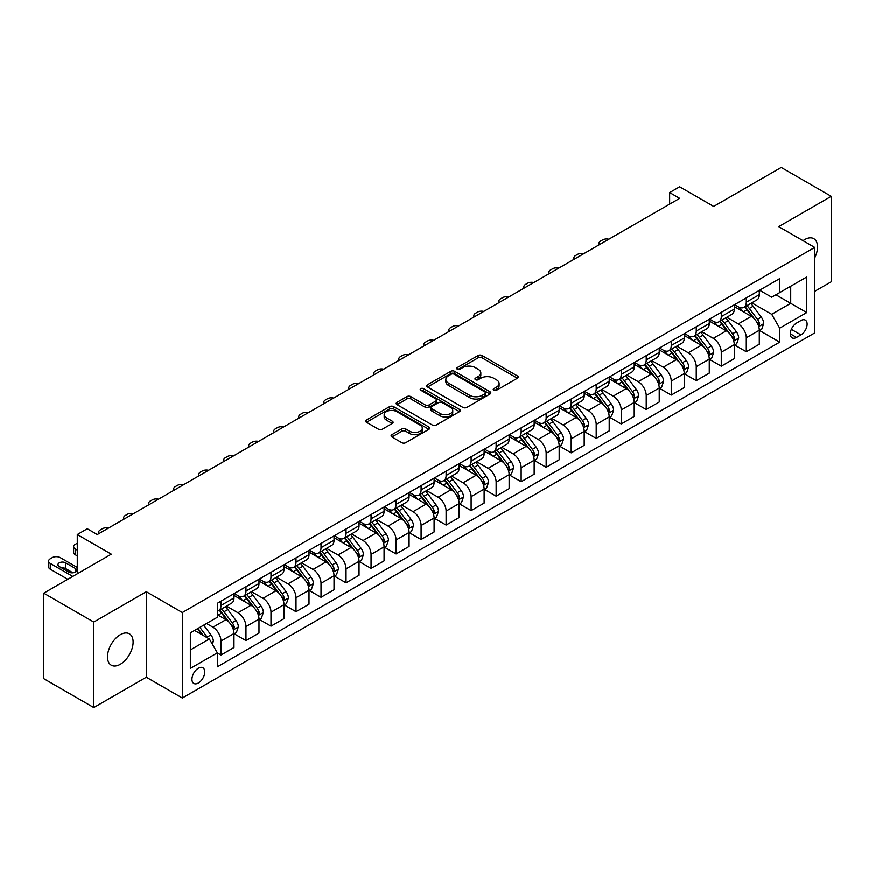 <?xml version="1.0" encoding="UTF-8"?>
<svg xmlns="http://www.w3.org/2000/svg" width="875" height="875" viewBox="0 0 875 875"><rect width="100%" height="100%" fill="white"/><g stroke="black" fill="none" stroke-linecap="round" stroke-linejoin="round"><path stroke-width="1.31" d="M493.795 390.272A1.947 1.127 0 0 0 496.541 390.272L517.409 378.23A2.778 1.608 0 0 0 518.23 377.092A2.778 1.608 0 0 0 517.409 375.955L482.059 355.545A2.778 1.608 0 0 0 478.122 355.545L457.253 367.598A1.947 1.127 0 0 0 456.684 368.386A1.947 1.127 0 0 0 457.253 369.184A1.947 1.127 0 0 0 460.009 369.184L462.711 367.62A8.892 5.13 0 0 1 475.278 367.62L478.22 369.327A8.892 5.13 0 0 1 480.823 372.958A8.892 5.13 0 0 1 478.22 376.578L475.519 378.142A1.947 1.127 0 0 0 474.95 378.93A1.947 1.127 0 0 0 475.519 379.728A1.947 1.127 0 0 0 478.275 379.728L480.977 378.164A8.892 5.13 0 0 1 493.544 378.164L496.497 379.87A8.892 5.13 0 0 1 499.1 383.502A8.892 5.13 0 0 1 496.497 387.133L493.795 388.686A1.947 1.127 0 0 0 493.227 389.484A1.947 1.127 0 0 0 493.795 390.272L493.795 388.686M120.302 664.311A18.112 10.456 120 0 0 132.136 648.353A18.112 10.456 120 0 0 129.358 633.828A18.112 10.456 120 0 0 120.302 634.736A18.112 10.456 120 0 0 108.467 650.694A18.112 10.456 120 0 0 111.245 665.208A18.112 10.456 120 0 0 120.302 664.311M814.734 257.819A18.112 10.456 120 0 0 813.794 238.678A18.112 10.456 120 0 0 804.737 239.575A18.112 10.456 120 0 0 803.042 240.68M198.352 683.025A9.056 5.228 120 0 0 204.269 675.052A9.056 5.228 120 0 0 202.88 667.789A9.056 5.228 120 0 0 198.352 668.238A9.056 5.228 120 0 0 192.434 676.222A9.056 5.228 120 0 0 193.823 683.473A9.056 5.228 120 0 0 198.352 683.025M391.891 434.711A2.778 1.608 0 0 0 391.081 435.838A2.778 1.608 0 0 0 391.891 436.975L401.811 442.706A2.778 1.608 0 0 0 405.737 442.706L428.914 429.319A2.778 1.608 0 0 0 429.734 428.181A2.778 1.608 0 0 0 428.914 427.055L393.564 406.634A2.778 1.608 0 0 0 389.627 406.634L366.45 420.022A2.778 1.608 0 0 0 365.641 421.148A2.778 1.608 0 0 0 366.45 422.286L378.438 429.209A2.778 1.608 0 0 0 382.364 429.209L392.284 423.478A2.778 1.608 0 0 0 393.094 422.341A2.778 1.608 0 0 0 392.284 421.214L386.345 417.78A7.427 4.287 0 0 1 384.169 414.75A7.427 4.287 0 0 1 388.752 410.78A7.427 4.287 0 0 1 396.845 411.709L420.131 425.152A7.427 4.287 0 0 1 422.308 428.181A7.427 4.287 0 0 1 417.714 432.152A7.427 4.287 0 0 1 409.62 431.222L405.737 428.98A2.778 1.608 0 0 0 401.811 428.98L391.891 434.711L391.891 436.975M814.734 291.342L831.25 281.805L831.25 196.306L781.222 167.42L713.672 206.412L679.656 186.769L669.648 192.555L679.656 198.33L97.289 534.559L87.281 528.773L77.273 534.559L77.273 573.836M93.778 622.081L93.778 707.58L146.311 677.25L146.311 591.752L93.778 622.081L43.75 593.195L111.289 554.192L77.273 534.559M146.311 591.752L182.339 612.544L814.734 247.428L814.734 332.938L182.339 698.053L182.339 612.544M831.25 196.306L778.717 226.636L814.734 247.428M462.897 407.433A2.778 1.608 0 0 0 466.834 407.433L490.011 394.045A2.778 1.608 0 0 0 490.82 392.908A2.778 1.608 0 0 0 490.011 391.781L454.65 371.361A2.778 1.608 0 0 0 450.723 371.361L427.547 384.748A2.778 1.608 0 0 0 426.727 385.886A2.778 1.608 0 0 0 427.547 387.012L462.897 407.433M421.542 390.698A1.947 1.127 0 0 1 423.511 390.972L423.511 388.664L459.462 409.412A2.778 1.608 0 0 1 460.283 410.55A2.778 1.608 0 0 1 459.462 411.688L436.286 425.064A2.778 1.608 0 0 1 432.359 425.064L396.998 404.655L396.998 402.38A2.778 1.608 0 0 0 396.178 403.517A2.778 1.608 0 0 0 396.998 404.655M396.998 402.38L406.919 396.659A2.778 1.608 0 0 1 410.845 396.659L425.184 404.939A2.778 1.608 0 0 0 429.111 404.939L435.695 401.133A2.778 1.608 0 0 0 436.505 400.006A2.778 1.608 0 0 0 435.695 398.869L420.766 390.25A1.947 1.127 0 0 1 420.197 389.452A1.947 1.127 0 0 1 421.4 388.413A1.947 1.127 0 0 1 423.511 388.664M93.778 707.58L43.75 678.694L43.75 593.195M800.931 320.567L796.523 323.116A8.772 5.064 120 0 0 790.792 330.848A8.772 5.064 120 0 0 792.138 337.87A8.772 5.064 120 0 0 796.523 337.444L800.931 334.895A8.772 5.064 120 0 0 806.663 327.163A8.772 5.064 120 0 0 805.317 320.141A8.772 5.064 120 0 0 800.931 320.567M759.609 290.238L771.717 297.227L779.712 292.611L779.712 278.633L217.361 603.302L217.361 617.28L190.345 632.877L190.345 668.467L217.361 652.87L217.361 666.848L779.712 342.18L779.712 328.202L771.717 314.333L751.811 302.848M779.712 292.611L806.739 277.014L806.739 312.594L779.712 328.202M146.311 677.25L182.339 698.053M669.648 192.555L669.648 204.105M775.917 294.809L790.727 303.352L790.727 286.256L806.739 277.014M771.717 314.333L790.727 303.352L806.739 312.594M190.345 649.983L209.355 639.002L194.545 630.459M217.361 652.991L220.959 655.069L220.959 641.091A11.32 6.541 -120 0 0 212.953 627.222L206.555 623.525M220.959 655.069L233.975 647.555L233.975 633.577A11.32 6.541 -120 0 0 225.969 619.708L217.361 614.742M234.27 633.861L245.973 640.62L245.973 626.642A11.32 6.541 -120 0 0 237.978 612.773L226.483 606.145M245.973 640.62L258.989 633.117L258.989 619.128A11.32 6.541 -120 0 0 250.983 605.27L233.975 595.448M259.284 619.423L270.998 626.183L270.998 612.205A11.32 6.541 -120 0 0 262.992 598.336L251.497 591.697M270.998 626.183L284.003 618.669L284.003 604.691A11.32 6.541 -120 0 0 275.997 590.822L258.989 581M284.298 604.975L296.012 611.734L296.012 597.756A11.32 6.541 -120 0 0 288.006 583.888L276.511 577.259M296.012 611.734L309.017 604.231L309.017 590.242A11.32 6.541 -120 0 0 301.011 576.384L284.003 566.562M309.323 590.537L321.027 597.297L321.027 583.319A11.32 6.541 -120 0 0 313.02 569.45L301.525 562.811M321.027 597.297L334.031 589.783L334.031 575.805A11.32 6.541 -120 0 0 326.025 561.936L309.017 552.114M334.338 576.089L346.041 582.848L346.041 568.87A11.32 6.541 -120 0 0 338.034 555.002L326.539 548.373M346.041 582.848L359.045 575.345L359.045 561.356A11.32 6.541 -120 0 0 351.05 547.498L334.031 537.677M359.352 561.652L371.055 568.411L371.055 554.433A11.32 6.541 -120 0 0 363.048 540.564L351.564 533.925M371.055 568.411L384.07 560.897L384.07 546.919A11.32 6.541 -120 0 0 376.064 533.05L359.045 523.228M384.366 547.203L396.069 553.962L396.069 539.984A11.32 6.541 -120 0 0 388.073 526.116L376.578 519.487M396.069 553.962L409.084 546.459L409.084 532.481A11.32 6.541 -120 0 0 401.078 518.613L384.07 508.791M409.38 532.766L421.094 539.525L421.094 525.547A11.32 6.541 -120 0 0 413.088 511.678L401.592 505.039M421.094 539.525L434.098 532.011L434.098 518.033A11.32 6.541 -120 0 0 426.092 504.164L409.084 494.342M434.394 518.317L446.108 525.077L446.108 511.098A11.32 6.541 -120 0 0 438.102 497.241L426.606 490.602M446.108 525.077L459.113 517.573L459.113 503.595A11.32 6.541 -120 0 0 451.106 489.727L434.098 479.905M459.419 503.88L471.122 510.639L471.122 496.661A11.32 6.541 -120 0 0 463.116 482.792L451.62 476.153M471.122 510.639L484.127 503.125L484.127 489.147A11.32 6.541 -120 0 0 476.12 475.278L459.113 465.456M484.433 489.431L496.136 496.191L496.136 482.212A11.32 6.541 -120 0 0 488.13 468.355L476.634 461.716M496.136 496.191L509.141 488.688L509.141 474.709A11.32 6.541 -120 0 0 501.145 460.841L484.127 451.019M509.447 474.994L521.15 481.753L521.15 467.775A11.32 6.541 -120 0 0 513.144 453.906L501.659 447.267M521.15 481.753L534.166 474.239L534.166 460.261A11.32 6.541 -120 0 0 526.159 446.392L509.141 436.581M534.461 460.556L546.164 467.316L546.164 453.327A11.32 6.541 -120 0 0 538.169 439.469L526.673 432.83M546.164 467.316L559.18 459.802L559.18 445.823A11.32 6.541 -120 0 0 551.173 431.955L534.166 422.133M559.475 446.108L571.189 452.867L571.189 438.889A11.32 6.541 -120 0 0 563.183 425.02L551.688 418.381M571.189 452.867L584.194 445.353L584.194 431.375A11.32 6.541 -120 0 0 576.188 417.506L559.18 407.695M584.489 431.67L596.203 438.43L596.203 424.441A11.32 6.541 -120 0 0 588.197 410.583L576.702 403.944M596.203 438.43L609.208 430.916L609.208 416.938A11.32 6.541 -120 0 0 601.202 403.069L584.194 393.247M609.514 417.222L621.217 423.981L621.217 410.003A11.32 6.541 -120 0 0 613.211 396.134L601.716 389.495M621.217 423.981L634.222 416.467L634.222 402.489A11.32 6.541 -120 0 0 626.216 388.62L609.208 378.809M634.528 402.784L646.231 409.544L646.231 395.555A11.32 6.541 -120 0 0 638.225 381.697L626.73 375.058M646.231 409.544L659.236 402.03L659.236 388.052A11.32 6.541 -120 0 0 651.241 374.183L634.222 364.361M659.542 388.336L671.245 395.095L671.245 381.117A11.32 6.541 -120 0 0 663.239 367.248L651.755 360.609M671.245 395.095L684.261 387.581L684.261 373.603A11.32 6.541 -120 0 0 676.255 359.745L659.236 349.923M684.556 373.898L696.259 380.658L696.259 366.669A11.32 6.541 -120 0 0 688.264 352.811L676.769 346.172M696.259 380.658L709.275 373.144L709.275 359.166A11.32 6.541 -120 0 0 701.269 345.297L684.261 335.475M709.57 359.45L721.284 366.209L721.284 352.231A11.32 6.541 -120 0 0 713.278 338.363L701.783 331.734M721.284 366.209L734.289 358.695L734.289 344.717A11.32 6.541 -120 0 0 726.283 330.859L709.275 321.037M734.584 345.012L746.298 351.772L746.298 337.783A11.32 6.541 -120 0 0 738.292 323.925L726.797 317.286M746.298 351.772L759.303 344.258L759.303 330.28A11.32 6.541 -120 0 0 751.297 316.411L734.289 306.589M734.584 304.686L738.292 306.819A11.32 6.541 -120 0 0 743.947 307.388A11.32 6.541 -120 0 0 746.298 302.203L746.298 297.927M709.57 319.123L713.278 321.267A11.32 6.541 -120 0 0 718.933 321.825A11.32 6.541 -120 0 0 721.284 316.641L721.284 312.364M684.556 333.572L688.264 335.705A11.32 6.541 -120 0 0 693.919 336.262A11.32 6.541 -120 0 0 696.259 331.089L696.259 326.812M659.542 348.009L663.239 350.153A11.32 6.541 -120 0 0 668.905 350.711A11.32 6.541 -120 0 0 671.245 345.527L671.245 341.25M634.528 362.458L638.225 364.591A11.32 6.541 -120 0 0 643.891 365.148A11.32 6.541 -120 0 0 646.231 359.975L646.231 355.698M609.514 376.895L613.211 379.039A11.32 6.541 -120 0 0 618.877 379.597A11.32 6.541 -120 0 0 621.217 374.412L621.217 370.136M584.489 391.344L588.197 393.477A11.32 6.541 -120 0 0 593.852 394.034A11.32 6.541 -120 0 0 596.203 388.861L596.203 384.584M559.475 405.781L563.183 407.925A11.32 6.541 -120 0 0 568.838 408.483A11.32 6.541 -120 0 0 571.189 403.298L571.189 399.022M534.461 420.23L538.169 422.363A11.32 6.541 -120 0 0 543.823 422.92A11.32 6.541 -120 0 0 546.164 417.747L546.164 413.47M509.447 434.667L513.144 436.811A11.32 6.541 -120 0 0 518.809 437.369A11.32 6.541 -120 0 0 521.15 432.184L521.15 427.908M484.433 449.116L488.13 451.248A11.32 6.541 -120 0 0 493.795 451.806A11.32 6.541 -120 0 0 496.136 446.633L496.136 442.356M459.419 463.553L463.116 465.697A11.32 6.541 -120 0 0 468.781 466.255A11.32 6.541 -120 0 0 471.122 461.07L471.122 456.794M434.394 478.002L438.102 480.134A11.32 6.541 -120 0 0 443.756 480.692A11.32 6.541 -120 0 0 446.108 475.508L446.108 471.242M409.38 492.439L413.088 494.583A11.32 6.541 -120 0 0 418.742 495.141A11.32 6.541 -120 0 0 421.094 489.956L421.094 485.68M384.366 506.887L388.073 509.02A11.32 6.541 -120 0 0 393.728 509.578A11.32 6.541 -120 0 0 396.069 504.394L396.069 500.128M359.352 521.325L363.048 523.469A11.32 6.541 -120 0 0 368.714 524.027A11.32 6.541 -120 0 0 371.055 518.842L371.055 514.566M334.338 535.773L338.034 537.906A11.32 6.541 -120 0 0 343.7 538.464A11.32 6.541 -120 0 0 346.041 533.28L346.041 529.014M309.323 550.211L313.02 552.344A11.32 6.541 -120 0 0 318.686 552.913A11.32 6.541 -120 0 0 321.027 547.728L321.027 543.452M284.298 564.659L288.006 566.792A11.32 6.541 -120 0 0 293.661 567.35A11.32 6.541 -120 0 0 296.012 562.166L296.012 557.9M259.284 579.097L262.992 581.23A11.32 6.541 -120 0 0 268.647 581.798A11.32 6.541 -120 0 0 270.998 576.614L270.998 572.337M234.27 593.534L237.978 595.678A11.32 6.541 -120 0 0 243.633 596.236A11.32 6.541 -120 0 0 245.973 591.052L245.973 586.775M759.609 330.564L779.712 342.18M743.947 307.388L756.963 299.873A11.32 6.541 -120 0 0 759.303 294.689L759.303 290.412M718.933 321.825L731.948 314.311A11.32 6.541 -120 0 0 734.289 309.137L734.289 304.861M693.919 336.262L706.923 328.759A11.32 6.541 -120 0 0 709.275 323.575L709.275 319.298M668.905 350.711L681.909 343.197A11.32 6.541 -120 0 0 684.261 338.013L684.261 333.747M643.891 365.148L656.895 357.645A11.32 6.541 -120 0 0 659.236 352.461L659.236 348.184M618.877 379.597L631.881 372.083A11.32 6.541 -120 0 0 634.222 366.898L634.222 362.633M593.852 394.034L606.867 386.531A11.32 6.541 -120 0 0 609.208 381.347L609.208 377.07M568.838 408.483L581.853 400.969A11.32 6.541 -120 0 0 584.194 395.784L584.194 391.519M543.823 422.92L556.828 415.417A11.32 6.541 -120 0 0 559.18 410.233L559.18 405.956M518.809 437.369L531.814 429.855A11.32 6.541 -120 0 0 534.166 424.67L534.166 420.405M493.795 451.806L506.8 444.303A11.32 6.541 -120 0 0 509.141 439.119L509.141 434.842M468.781 466.255L481.786 458.741A11.32 6.541 -120 0 0 484.127 453.556L484.127 449.28M443.756 480.692L456.772 473.189A11.32 6.541 -120 0 0 459.113 468.005L459.113 463.728M418.742 495.141L431.758 487.627A11.32 6.541 -120 0 0 434.098 482.442L434.098 478.166M393.728 509.578L406.733 502.075A11.32 6.541 -120 0 0 409.084 496.891L409.084 492.614M368.714 524.027L381.719 516.513A11.32 6.541 -120 0 0 384.07 511.328L384.07 507.052M343.7 538.464L356.705 530.961A11.32 6.541 -120 0 0 359.045 525.777L359.045 521.5M318.686 552.913L331.691 545.398A11.32 6.541 -120 0 0 334.031 540.214L334.031 535.938M293.661 567.35L306.677 559.847A11.32 6.541 -120 0 0 309.017 554.663L309.017 550.386M268.647 581.798L281.662 574.284A11.32 6.541 -120 0 0 284.003 569.1L284.003 564.823M243.633 596.236L256.637 588.733A11.32 6.541 -120 0 0 258.989 583.548L258.989 579.272M217.361 611.144A11.32 6.541 -120 0 0 218.619 610.684L231.623 603.17A11.32 6.541 -120 0 0 233.975 597.986L233.975 593.709M218.619 610.684A11.32 6.541 -120 0 0 220.959 605.5L220.959 601.223M209.355 639.002L217.361 652.87M494.572 390.545L496.497 389.441A8.892 5.13 0 0 0 499.1 385.809L499.1 383.502M480.823 372.958L480.823 375.266A8.892 5.13 0 0 1 478.22 378.897L476.295 380.002M517.377 378.252L482.059 357.853A2.778 1.608 0 0 0 478.122 357.853L458.03 369.458M489.978 394.067L454.65 373.68A2.778 1.608 0 0 0 450.723 373.68L427.58 387.034M485.1 393.706A1.947 1.127 0 0 0 485.669 392.908A1.947 1.127 0 0 0 485.1 392.12L454.059 374.205A1.947 1.127 0 0 0 451.314 374.205L448.459 375.845A8.892 5.13 0 0 0 445.856 379.477A8.892 5.13 0 0 0 448.459 383.108L469.678 395.347A8.892 5.13 0 0 0 482.256 395.347L485.1 393.706L485.1 396.014A1.947 1.127 0 0 0 485.669 395.227L485.669 392.908M445.856 379.477L445.856 381.784A8.892 5.13 0 0 0 448.459 385.416L448.459 383.108M485.1 396.014L482.256 397.666A8.892 5.13 0 0 1 469.678 397.666L448.459 385.416M397.031 404.677L406.919 398.967L406.919 396.659M436.505 400.006L436.505 402.314A2.778 1.608 0 0 1 435.695 403.452L429.111 407.247A2.778 1.608 0 0 1 425.184 407.247L410.845 398.967A2.778 1.608 0 0 0 406.919 398.967M423.511 390.972L459.43 411.709M440.07 413.525A7.427 4.287 0 0 0 448.164 414.455A7.427 4.287 0 0 0 452.747 410.495A7.427 4.287 0 0 0 450.57 407.455L442.378 402.719A2.778 1.608 0 0 0 438.441 402.719L431.867 406.525A2.778 1.608 0 0 0 431.047 407.652A2.778 1.608 0 0 0 431.867 408.789L440.07 413.525L440.07 415.833A7.427 4.287 0 0 0 448.164 416.763A7.427 4.287 0 0 0 452.747 412.803L452.747 410.495M431.047 407.652L431.047 409.97A2.778 1.608 0 0 0 431.867 411.097L431.867 408.789M440.07 415.833L431.867 411.097M422.308 428.181L422.308 430.5A7.427 4.287 0 0 1 417.714 434.459A7.427 4.287 0 0 1 409.62 433.53L405.737 431.287A2.778 1.608 0 0 0 401.811 431.287L391.923 436.997M384.169 414.75L384.169 417.058A7.427 4.287 0 0 0 386.345 420.087L386.345 417.78M392.241 423.5L386.345 420.087M428.881 429.341L393.564 408.942A2.778 1.608 0 0 0 389.627 408.942L366.483 422.308L366.45 420.022M759.303 330.739L761.709 329.35L763.711 323.575A7.503 4.331 -120 0 0 761.316 317.188L753.134 306.272A21.656 12.502 -120 0 0 750.772 303.439M742.645 311.413A21.656 12.502 -120 0 0 738.205 306.775M758.625 326.145L759.653 323.892A7.503 4.331 -120 0 0 757.509 319.386L749.328 308.47A21.656 12.502 -120 0 0 746.966 305.637M744.953 306.797A17.97 10.38 60 0 1 747.906 310.155L754.83 319.397M744.57 307.027A21.656 12.502 60 0 1 746.933 309.859L752.369 317.111M608.814 239.225A5.666 3.27 -0 0 0 602.602 239.925L600.6 241.073A5.666 3.27 -0 0 0 598.948 243.392A5.666 3.27 -0 0 0 599.397 244.661M734.289 345.188L736.695 343.798L738.686 338.013A7.503 4.331 -120 0 0 736.302 331.636L728.12 320.72A21.656 12.502 -120 0 0 725.758 317.887M717.62 325.861A21.656 12.502 -120 0 0 713.191 321.213M733.6 340.583L734.639 338.341A7.503 4.331 -120 0 0 732.495 333.823L724.314 322.908A21.656 12.502 -120 0 0 721.952 320.086M719.939 321.245A17.97 10.38 60 0 1 722.892 324.603L729.816 333.834M719.556 321.464A21.656 12.502 60 0 1 721.919 324.297L727.355 331.559M583.8 253.662A5.666 3.27 -0 0 0 577.588 254.363L575.586 255.522A5.666 3.27 -0 0 0 573.934 257.83A5.666 3.27 -0 0 0 574.383 259.109M709.275 359.625L711.67 358.236L713.672 352.461A7.503 4.331 -120 0 0 711.277 346.073L703.106 335.158A21.656 12.502 -120 0 0 700.744 332.325M692.606 340.298A21.656 12.502 -120 0 0 688.177 335.661M708.586 355.031L709.625 352.778A7.503 4.331 -120 0 0 707.481 348.272L699.3 337.356A21.656 12.502 -120 0 0 696.938 334.523M694.925 335.683A17.97 10.38 60 0 1 697.878 339.041L704.791 348.283M694.542 335.913A21.656 12.502 60 0 1 696.905 338.745L702.341 345.997M558.786 268.111A5.666 3.27 -0 0 0 552.573 268.811L550.572 269.959A5.666 3.27 -0 0 0 548.909 272.278A5.666 3.27 -0 0 0 549.358 273.547M684.261 374.062L686.656 372.684L688.658 366.898A7.503 4.331 -120 0 0 686.263 360.522L678.092 349.606A21.656 12.502 -120 0 0 675.73 346.773M667.592 354.736A21.656 12.502 -120 0 0 663.163 350.098M683.572 369.469L684.611 367.227A7.503 4.331 -120 0 0 682.467 362.709L674.286 351.794A21.656 12.502 -120 0 0 671.923 348.972M669.911 350.131A17.97 10.38 60 0 1 672.853 353.489L679.777 362.72M669.517 350.35A21.656 12.502 60 0 1 671.88 353.183L677.316 360.445M533.772 282.548A5.666 3.27 -0 0 0 527.559 283.248L525.558 284.408A5.666 3.27 -0 0 0 523.895 286.716A5.666 3.27 -0 0 0 524.344 287.995M659.236 388.511L661.642 387.122L663.644 381.347A7.503 4.331 -120 0 0 661.248 374.959L653.067 364.044A21.656 12.502 -120 0 0 650.705 361.211M642.578 369.184A21.656 12.502 -120 0 0 638.148 364.547M658.558 383.917L659.597 381.664A7.503 4.331 -120 0 0 657.442 377.158L649.272 366.242A21.656 12.502 -120 0 0 646.909 363.409M644.897 364.569A17.97 10.38 60 0 1 647.839 367.927L654.762 377.169M644.503 364.798A21.656 12.502 60 0 1 646.866 367.631L652.302 374.883M508.747 296.997A5.666 3.27 -0 0 0 502.545 297.697L500.544 298.845A5.666 3.27 -0 0 0 498.881 301.164A5.666 3.27 -0 0 0 499.33 302.433M634.222 402.948L636.628 401.57L638.63 395.784A7.503 4.331 -120 0 0 636.234 389.408L628.053 378.492A21.656 12.502 -120 0 0 625.691 375.659M617.564 383.622A21.656 12.502 -120 0 0 613.134 378.984M633.544 398.355L634.583 396.113A7.503 4.331 -120 0 0 632.428 391.595L624.258 380.68A21.656 12.502 -120 0 0 621.895 377.858M619.872 379.017A17.97 10.38 60 0 1 622.825 382.375L629.748 391.606M619.489 379.236A21.656 12.502 60 0 1 621.852 382.069L627.288 389.32M483.733 311.434A5.666 3.27 -0 0 0 477.52 312.134L475.519 313.294A5.666 3.27 -0 0 0 473.867 315.602A5.666 3.27 -0 0 0 474.316 316.881M609.208 417.397L611.614 416.008L613.616 410.233A7.503 4.331 -120 0 0 611.22 403.845L603.039 392.93A21.656 12.502 -120 0 0 600.677 390.097M592.55 398.07A21.656 12.502 -120 0 0 588.109 393.433M608.53 412.803L609.558 410.55A7.503 4.331 -120 0 0 607.414 406.044L599.233 395.128A21.656 12.502 -120 0 0 596.87 392.295M594.858 393.455A17.97 10.38 60 0 1 597.811 396.812L604.734 406.055M594.475 393.684A21.656 12.502 60 0 1 596.837 396.506L602.273 403.769M458.719 325.883A5.666 3.27 -0 0 0 452.506 326.583L450.505 327.731A5.666 3.27 -0 0 0 448.853 330.05A5.666 3.27 -0 0 0 449.302 331.319M584.194 431.834L586.6 430.456L588.591 424.67A7.503 4.331 -120 0 0 586.206 418.283L578.025 407.367A21.656 12.502 -120 0 0 575.663 404.545M567.525 412.508A21.656 12.502 -120 0 0 563.095 407.87M583.505 427.241L584.544 424.998A7.503 4.331 -120 0 0 582.4 420.481L574.219 409.566A21.656 12.502 -120 0 0 571.856 406.744M569.844 407.903A17.97 10.38 60 0 1 572.797 411.261L579.72 420.492M569.461 408.122A21.656 12.502 60 0 1 571.823 410.955L577.259 418.206M433.705 340.32A5.666 3.27 -0 0 0 427.492 341.02L425.491 342.18A5.666 3.27 -0 0 0 423.839 344.487A5.666 3.27 -0 0 0 424.288 345.767M559.18 446.283L561.575 444.894L563.577 439.119A7.503 4.331 -120 0 0 561.181 432.731L553.011 421.816A21.656 12.502 -120 0 0 550.648 418.983M542.511 426.956A21.656 12.502 -120 0 0 538.081 422.319M558.491 441.689L559.53 439.436A7.503 4.331 -120 0 0 557.386 434.93L549.205 424.014A21.656 12.502 -120 0 0 546.842 421.181M544.83 422.341A17.97 10.38 60 0 1 547.783 425.698L554.695 434.941M544.447 422.57A21.656 12.502 60 0 1 546.809 425.392L552.245 432.655M408.691 354.769A5.666 3.27 -0 0 0 402.478 355.469L400.477 356.617A5.666 3.27 -0 0 0 398.814 358.936A5.666 3.27 -0 0 0 399.263 360.205M534.166 460.72L536.561 459.342L538.562 453.556A7.503 4.331 -120 0 0 536.167 447.169L527.997 436.253A21.656 12.502 -120 0 0 525.634 433.431M517.497 441.394A21.656 12.502 -120 0 0 513.067 436.756M533.477 456.127L534.516 453.884A7.503 4.331 -120 0 0 532.372 449.367L524.191 438.452A21.656 12.502 -120 0 0 521.828 435.619M519.816 436.789A17.97 10.38 60 0 1 522.758 440.136L529.681 449.378M519.422 437.008A21.656 12.502 60 0 1 521.784 439.841L527.22 447.092M383.677 369.206A5.666 3.27 -0 0 0 377.464 369.906L375.462 371.066A5.666 3.27 -0 0 0 373.8 373.373A5.666 3.27 -0 0 0 374.248 374.653M509.141 475.169L511.547 473.78L513.548 468.005A7.503 4.331 -120 0 0 511.153 461.617L502.972 450.702A21.656 12.502 -120 0 0 500.609 447.869M492.483 455.842A21.656 12.502 -120 0 0 488.053 451.205M508.462 470.575L509.502 468.322A7.503 4.331 -120 0 0 507.347 463.816L499.177 452.9A21.656 12.502 -120 0 0 496.814 450.067M494.802 451.227A17.97 10.38 60 0 1 497.744 454.584L504.667 463.827M494.408 451.456A21.656 12.502 60 0 1 496.77 454.278L502.206 461.541M358.652 383.655A5.666 3.27 -0 0 0 352.45 384.355L350.448 385.503A5.666 3.27 -0 0 0 348.786 387.822A5.666 3.27 -0 0 0 349.234 389.091M484.127 489.606L486.533 488.228L488.534 482.442A7.503 4.331 -120 0 0 486.139 476.055L477.958 465.139A21.656 12.502 -120 0 0 475.595 462.317M467.469 470.28A21.656 12.502 -120 0 0 463.039 465.642M483.448 485.012L484.487 482.77A7.503 4.331 -120 0 0 482.333 478.253L474.162 467.337A21.656 12.502 -120 0 0 471.8 464.505M469.777 465.675A17.97 10.38 60 0 1 472.73 469.022L479.653 478.264M469.394 465.894A21.656 12.502 60 0 1 471.756 468.727L477.192 475.978M333.638 398.092A5.666 3.27 -0 0 0 327.425 398.792L325.423 399.952A5.666 3.27 -0 0 0 323.772 402.259A5.666 3.27 -0 0 0 324.22 403.539M459.113 504.055L461.519 502.666L463.52 496.891A7.503 4.331 -120 0 0 461.125 490.503L452.944 479.588A21.656 12.502 -120 0 0 450.581 476.755M442.455 484.728A21.656 12.502 -120 0 0 438.014 480.091M458.434 499.461L459.462 497.208A7.503 4.331 -120 0 0 457.319 492.702L449.137 481.786A21.656 12.502 -120 0 0 446.775 478.953M444.762 480.112A17.97 10.38 60 0 1 447.716 483.47L454.639 492.702M444.38 480.342A21.656 12.502 60 0 1 446.742 483.164L452.178 490.427M308.623 412.541A5.666 3.27 -0 0 0 302.411 413.241L300.409 414.389A5.666 3.27 -0 0 0 298.758 416.708A5.666 3.27 -0 0 0 299.206 417.977M434.098 518.492L436.505 517.114L438.495 511.328A7.503 4.331 -120 0 0 436.111 504.941L427.93 494.025A21.656 12.502 -120 0 0 425.567 491.203M417.43 499.166A21.656 12.502 -120 0 0 413 494.528M433.409 513.898L434.448 511.656A7.503 4.331 -120 0 0 432.305 507.139L424.123 496.223A21.656 12.502 -120 0 0 421.761 493.391M419.748 494.561A17.97 10.38 60 0 1 422.702 497.908L429.625 507.15M419.366 494.78A21.656 12.502 60 0 1 421.728 497.612L427.164 504.864M283.609 426.978A5.666 3.27 -0 0 0 277.397 427.678L275.395 428.837A5.666 3.27 -0 0 0 273.744 431.145A5.666 3.27 -0 0 0 274.192 432.425M409.084 532.941L411.48 531.552L413.481 525.777A7.503 4.331 -120 0 0 411.086 519.389L402.916 508.473A21.656 12.502 -120 0 0 400.553 505.641M392.416 513.614A21.656 12.502 -120 0 0 387.986 508.977M408.395 528.347L409.434 526.094A7.503 4.331 -120 0 0 407.291 521.587L399.109 510.672A21.656 12.502 -120 0 0 396.747 507.839M394.734 508.998A17.97 10.38 60 0 1 397.688 512.356L404.6 521.587M394.352 509.228A21.656 12.502 60 0 1 396.714 512.05L402.15 519.312M258.595 441.427A5.666 3.27 -0 0 0 252.383 442.127L250.381 443.275A5.666 3.27 -0 0 0 248.719 445.594A5.666 3.27 -0 0 0 249.167 446.863M384.07 547.378L386.466 546L388.467 540.214A7.503 4.331 -120 0 0 386.072 533.827L377.902 522.911A21.656 12.502 -120 0 0 375.539 520.089M367.402 528.052A21.656 12.502 -120 0 0 362.972 523.414M383.381 542.784L384.42 540.531A7.503 4.331 -120 0 0 382.277 536.025L374.095 525.109A21.656 12.502 -120 0 0 371.733 522.277M369.72 523.447A17.97 10.38 60 0 1 372.663 526.794L379.586 536.036M369.327 523.666A21.656 12.502 60 0 1 371.689 526.498L377.125 533.75M233.581 455.864A5.666 3.27 -0 0 0 227.369 456.564L225.367 457.723A5.666 3.27 -0 0 0 223.705 460.031A5.666 3.27 -0 0 0 224.153 461.311M359.045 561.827L361.452 560.438L363.453 554.663A7.503 4.331 -120 0 0 361.058 548.275L352.877 537.359A21.656 12.502 -120 0 0 350.514 534.527M342.388 542.5A21.656 12.502 -120 0 0 337.958 537.862M358.367 557.233L359.406 554.98A7.503 4.331 -120 0 0 357.252 550.473L349.081 539.558A21.656 12.502 -120 0 0 346.719 536.725M344.706 537.884A17.97 10.38 60 0 1 347.648 541.242L354.572 550.473M344.312 538.114A21.656 12.502 60 0 1 346.675 540.936L352.111 548.198M208.556 470.312A5.666 3.27 -0 0 0 202.355 471.012L200.353 472.161A5.666 3.27 -0 0 0 198.691 474.469A5.666 3.27 -0 0 0 199.139 475.748M334.031 576.264L336.438 574.875L338.439 569.1A7.503 4.331 -120 0 0 336.044 562.712L327.863 551.797A21.656 12.502 -120 0 0 325.5 548.975M317.373 556.938A21.656 12.502 -120 0 0 312.944 552.3M333.353 571.67L334.392 569.417A7.503 4.331 -120 0 0 332.238 564.911L324.067 553.995A21.656 12.502 -120 0 0 321.705 551.163M319.681 552.333A17.97 10.38 60 0 1 322.634 555.68L329.558 564.922M319.298 552.552A21.656 12.502 60 0 1 321.661 555.384L327.097 562.636M183.542 484.75A5.666 3.27 -0 0 0 177.33 485.45L175.328 486.609A5.666 3.27 -0 0 0 173.677 488.917A5.666 3.27 -0 0 0 174.125 490.197M309.017 590.713L311.423 589.323L313.425 583.548A7.503 4.331 -120 0 0 311.03 577.161L302.848 566.245A21.656 12.502 -120 0 0 300.486 563.413M292.359 571.386A21.656 12.502 -120 0 0 287.919 566.748M308.339 586.119L309.367 583.866A7.503 4.331 -120 0 0 307.223 579.359L299.042 568.444A21.656 12.502 -120 0 0 296.68 565.611M294.667 566.77A17.97 10.38 60 0 1 297.62 570.128L304.544 579.359M294.284 567A21.656 12.502 60 0 1 296.647 569.822L302.083 577.084M158.528 499.198A5.666 3.27 -0 0 0 152.316 499.898L150.314 501.047A5.666 3.27 -0 0 0 148.662 503.355A5.666 3.27 -0 0 0 149.111 504.634M284.003 605.15L286.409 603.761L288.4 597.986A7.503 4.331 -120 0 0 286.016 591.598L277.834 580.683A21.656 12.502 -120 0 0 275.472 577.861M267.334 585.823A21.656 12.502 -120 0 0 262.905 581.186M283.314 600.556L284.353 598.303A7.503 4.331 -120 0 0 282.209 593.797L274.028 582.881A21.656 12.502 -120 0 0 271.666 580.048M269.653 581.219A17.97 10.38 60 0 1 272.606 584.566L279.53 593.808M269.27 581.438A21.656 12.502 60 0 1 271.633 584.27L277.069 591.522M133.514 513.636A5.666 3.27 -0 0 0 127.302 514.336L125.3 515.495A5.666 3.27 -0 0 0 123.648 517.803A5.666 3.27 -0 0 0 124.097 519.072M258.989 619.598L261.384 618.209L263.386 612.434A7.503 4.331 -120 0 0 260.991 606.047L252.82 595.131A21.656 12.502 -120 0 0 250.458 592.298M242.32 600.272A21.656 12.502 -120 0 0 237.891 595.634M258.3 615.005L259.339 612.752A7.503 4.331 -120 0 0 257.195 608.234L249.014 597.319A21.656 12.502 -120 0 0 246.652 594.497M244.639 595.656A17.97 10.38 60 0 1 247.592 599.014L254.505 608.245M244.256 595.886A21.656 12.502 60 0 1 246.619 598.708L252.055 605.97M108.5 528.084A5.666 3.27 -0 0 0 102.287 528.773L100.286 529.933A5.666 3.27 -0 0 0 98.623 532.241A5.666 3.27 -0 0 0 99.072 533.52M233.975 634.036L236.37 632.647L238.372 626.872A7.503 4.331 -120 0 0 235.977 620.484L227.806 609.569A21.656 12.502 -120 0 0 225.444 606.747M77.273 550.156L75.272 548.997L75.272 554.772A5.666 3.27 180 0 1 73.609 552.464L73.609 546.689A5.666 3.27 -0 0 0 75.272 548.997M77.273 555.931L75.272 554.772M233.286 629.442L234.325 627.189A7.503 4.331 -120 0 0 232.181 622.683L224 611.767A21.656 12.502 -120 0 0 221.637 608.934M219.625 610.105A17.97 10.38 60 0 1 222.578 613.452L229.491 622.694M219.231 610.323A21.656 12.502 60 0 1 221.594 613.156L227.03 620.408M77.273 543.222L75.272 544.381A5.666 3.27 -0 0 0 73.609 546.689M212.362 644.208L213.358 641.32A7.503 4.331 -120 0 0 210.963 634.933L203.667 625.188M72.767 576.439L50.258 563.445A5.666 3.27 -0 0 1 48.595 561.127A5.666 3.27 -0 0 1 50.258 558.819L52.259 557.659A5.666 3.27 -0 0 1 60.266 557.659L77.273 567.481M67.769 579.327L50.258 569.22A5.666 3.27 180 0 1 48.595 566.913L48.595 561.127M72.909 572.83L65.669 568.641A4.528 2.614 0 0 0 61.611 567.919M207.845 638.138A7.503 4.331 -120 0 0 207.156 637.12L199.861 627.386M197.991 628.469L203.23 635.469M197.466 628.775L201.906 634.703M59.259 566.562L68.862 572.108A4.528 2.614 -0 0 0 73.806 572.677A4.528 2.614 -0 0 0 76.595 570.259A4.528 2.614 -0 0 0 75.272 568.411L65.669 562.866A4.528 2.614 -0 0 0 60.725 562.297A4.528 2.614 -0 0 0 57.936 564.714A4.528 2.614 -0 0 0 59.259 566.562M212.953 627.222L225.969 619.708M237.978 612.773L250.983 605.27M262.992 598.336L275.997 590.822M288.006 583.888L301.011 576.384M313.02 569.45L326.025 561.936M338.034 555.002L351.05 547.498M363.048 540.564L376.064 533.05M388.073 526.116L401.078 518.613M413.088 511.678L426.092 504.164M438.102 497.241L451.106 489.727M463.116 482.792L476.12 475.278M488.13 468.355L501.145 460.841M513.144 453.906L526.159 446.392M538.169 439.469L551.173 431.955M563.183 425.02L576.188 417.506M588.197 410.583L601.202 403.069M613.211 396.134L626.216 388.62M638.225 381.697L651.241 374.183M663.239 367.248L676.255 359.745M688.264 352.811L701.269 345.297M713.278 338.363L726.283 330.859M738.292 323.925L751.297 316.411M746.298 302.203L759.303 294.689M746.298 337.783L759.303 330.28M721.284 352.231L734.289 344.717M721.284 316.641L734.289 309.137M696.259 366.669L709.275 359.166M696.259 331.089L709.275 323.575M671.245 381.117L684.261 373.603M671.245 345.527L684.261 338.013M646.231 395.555L659.236 388.052M646.231 359.975L659.236 352.461M621.217 410.003L634.222 402.489M621.217 374.412L634.222 366.898M596.203 424.441L609.208 416.938M596.203 388.861L609.208 381.347M571.189 438.889L584.194 431.375M571.189 403.298L584.194 395.784M546.164 453.327L559.18 445.823M546.164 417.747L559.18 410.233M521.15 467.775L534.166 460.261M521.15 432.184L534.166 424.67M496.136 482.212L509.141 474.709M496.136 446.633L509.141 439.119M471.122 496.661L484.127 489.147M471.122 461.07L484.127 453.556M446.108 511.098L459.113 503.595M446.108 475.508L459.113 468.005M421.094 525.547L434.098 518.033M421.094 489.956L434.098 482.442M396.069 539.984L409.084 532.481M396.069 504.394L409.084 496.891M371.055 554.433L384.07 546.919M371.055 518.842L384.07 511.328M346.041 568.87L359.045 561.356M346.041 533.28L359.045 525.777M321.027 583.319L334.031 575.805M321.027 547.728L334.031 540.214M296.012 597.756L309.017 590.242M296.012 562.166L309.017 554.663M270.998 612.205L284.003 604.691M270.998 576.614L284.003 569.1M245.973 626.642L258.989 619.128M245.973 591.052L258.989 583.548M220.959 641.091L233.975 633.577M220.959 605.5L233.975 597.986M791.339 329.361L800.931 334.895M790.322 333.856L796.523 337.444M496.497 389.441L496.497 387.133M475.519 379.728L475.519 378.142M478.22 378.897L478.22 376.578M457.253 369.184L457.253 367.598M478.122 357.853L478.122 355.545M482.059 357.853L482.059 355.545M517.409 378.23L517.409 375.955M427.547 387.012L427.547 384.748M450.723 373.68L450.723 371.361M454.65 373.68L454.65 371.361M490.011 394.045L490.011 391.781M469.678 397.666L469.678 395.347M482.256 397.666L482.256 395.347M410.845 398.967L410.845 396.659M425.184 407.247L425.184 404.939M429.111 407.247L429.111 404.939M435.695 403.452L435.695 401.133M459.462 411.688L459.462 409.412M401.811 431.287L401.811 428.98M405.737 431.287L405.737 428.98M409.62 433.53L409.62 431.222M392.284 423.478L392.284 421.214M389.627 408.942L389.627 406.634M393.564 408.942L393.564 406.634M428.914 429.319L428.914 427.055M758.745 326.561L763.656 323.717M749.328 308.47L753.134 306.272M743.433 311.872L746.933 309.859M757.509 319.386L761.316 317.188M756.919 322.317L759.653 323.892M733.731 340.998L738.642 338.166M724.314 322.908L728.12 320.72M718.419 326.32L721.919 324.297M732.495 333.823L736.302 331.636M731.905 336.755L734.639 338.341M708.717 355.447L713.628 352.603M699.3 337.356L703.106 335.158M693.405 340.758L696.905 338.745M707.481 348.272L711.277 346.073M706.88 351.203L709.625 352.778M683.692 369.884L688.614 367.052M674.286 351.794L678.092 349.606M668.391 355.206L671.88 353.183M682.467 362.709L686.263 360.522M681.866 365.641L684.611 367.227M658.678 384.333L663.589 381.489M649.272 366.242L653.067 364.044M643.377 369.644L646.866 367.631M657.442 377.158L661.248 374.959M656.852 380.078L659.597 381.664M633.664 398.77L638.575 395.938M624.258 380.68L628.053 378.492M618.363 384.081L621.852 382.069M632.428 391.595L636.234 389.408M631.837 394.527L634.583 396.113M608.65 413.208L613.561 410.375M599.233 395.128L603.039 392.93M593.337 398.53L596.837 396.506M607.414 406.044L611.22 403.845M606.823 408.964L609.558 410.55M583.636 427.656L588.547 424.823M574.219 409.566L578.025 407.367M568.323 412.967L571.823 410.955M582.4 420.481L586.206 418.283M581.809 423.413L584.544 424.998M558.622 442.094L563.533 439.261M549.205 424.014L553.011 421.816M543.309 427.416L546.809 425.392M557.386 434.93L561.181 432.731M556.784 437.85L559.53 439.436M533.597 456.542L538.519 453.709M524.191 438.452L527.997 436.253M518.295 441.853L521.784 439.841M532.372 449.367L536.167 447.169M531.77 452.298L534.516 453.884M508.583 470.98L513.494 468.147M499.177 452.9L502.972 450.702M493.281 456.302L496.77 454.278M507.347 463.816L511.153 461.617M506.756 466.736L509.502 468.322M483.569 485.428L488.48 482.595M474.162 467.337L477.958 465.139M468.267 470.739L471.756 468.727M482.333 478.253L486.139 476.055M481.742 481.184L484.487 482.77M458.555 499.866L463.466 497.033M449.137 481.786L452.944 479.588M443.242 485.188L446.742 483.164M457.319 492.702L461.125 490.503M456.728 495.622L459.462 497.208M433.541 514.314L438.452 511.481M424.123 496.223L427.93 494.025M418.228 499.625L421.728 497.612M432.305 507.139L436.111 504.941M431.714 510.07L434.448 511.656M408.527 528.752L413.438 525.919M399.109 510.672L402.916 508.473M393.214 514.073L396.714 512.05M407.291 521.587L411.086 519.389M406.689 524.508L409.434 526.094M383.502 543.2L388.423 540.367M374.095 525.109L377.902 522.911M368.2 528.511L371.689 526.498M382.277 536.025L386.072 533.827M381.675 538.956L384.42 540.531M358.488 557.637L363.398 554.805M349.081 539.558L352.877 537.359M343.186 542.959L346.675 540.936M357.252 550.473L361.058 548.275M356.661 553.394L359.406 554.98M333.473 572.086L338.384 569.242M324.067 553.995L327.863 551.797M318.172 557.397L321.661 555.384M332.238 564.911L336.044 562.712M331.647 567.842L334.392 569.417M308.459 586.523L313.37 583.691M299.042 568.444L302.848 566.245M293.147 571.845L296.647 569.822M307.223 579.359L311.03 577.161M306.633 582.28L309.367 583.866M283.445 600.972L288.356 598.128M274.028 582.881L277.834 580.683M268.133 586.283L271.633 584.27M282.209 593.797L286.016 591.598M281.619 596.728L284.353 598.303M258.431 615.409L263.342 612.577M249.014 597.319L252.82 595.131M243.119 600.731L246.619 598.708M257.195 608.234L260.991 606.047M256.594 611.166L259.339 612.752M233.406 629.858L238.328 627.014M224 611.767L227.806 609.569M218.105 615.169L221.594 613.156M232.181 622.683L235.977 620.484M231.58 625.614L234.325 627.189M50.258 563.445L50.258 569.22M211.411 642.556L213.303 641.462M207.156 637.12L210.963 634.933M65.669 568.641L65.669 562.866M75.272 572.108L75.272 568.411M598.948 243.392L598.948 244.923M573.934 257.83L573.934 259.361M548.909 272.278L548.909 273.809M523.895 286.716L523.895 288.247M498.881 301.164L498.881 302.695M473.867 315.602L473.867 317.133M448.853 330.05L448.853 331.581M423.839 344.487L423.839 346.019M398.814 358.936L398.814 360.467M373.8 373.373L373.8 374.905M348.786 387.822L348.786 389.353M323.772 402.259L323.772 403.791M298.758 416.708L298.758 418.239M273.744 431.145L273.744 432.677M248.719 445.594L248.719 447.125M223.705 460.031L223.705 461.562M198.691 474.469L198.691 476.011M173.677 488.917L173.677 490.448M148.662 503.355L148.662 504.897M123.648 517.803L123.648 519.334M98.623 532.241L98.623 533.783"/></g></svg>
